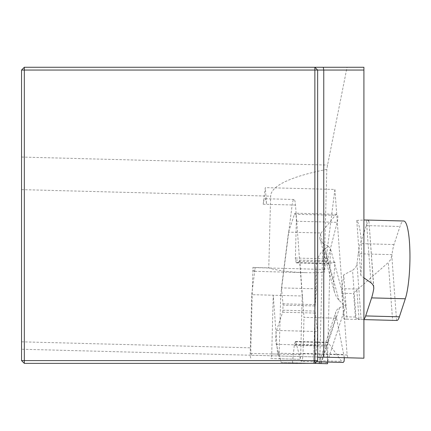 <?xml version="1.0" encoding="UTF-8"?>
<svg xmlns="http://www.w3.org/2000/svg" width="431" height="431" viewBox="0 0 431 431"><rect width="100%" height="100%" fill="white"/><g stroke="black" fill="none" stroke-linecap="round" stroke-linejoin="round"><path stroke-width="0.32" stroke-dasharray="2.15 1.62" d="M251.909 355.263L278.291 355.952L277.526 353.156L273.249 295.24L271.713 353.932A4.628 0.803 91.5 0 1 271.595 355.78A4.628 0.803 91.5 0 1 270.787 358.533L279.838 358.77A4.628 0.803 91.5 0 1 279.159 354.126L280.694 295.434L251.726 294.675L255.157 267.624A7.402 1.288 91.5 0 1 253.945 271.298A7.402 1.288 91.5 0 1 252.922 267.452L250.815 347.828A7.402 1.288 -88.5 0 0 251.909 355.263L21.55 349.234L363.904 358.199L347.882 357.778L347.122 354.982L334.892 189.441L265.297 187.62L263.196 204.224A11.104 1.929 91.5 0 1 265.006 198.718A11.104 1.929 91.5 0 1 266.53 204.31L265.297 187.62M347.122 354.982L277.526 353.156M280.694 295.434L292.159 204.984A11.104 1.929 91.5 0 1 293.974 199.478A11.104 1.929 91.5 0 1 295.499 205.07L302.217 296L273.249 295.24M295.499 205.07L266.53 204.31M334.892 189.441L324.748 269.45A7.402 1.288 91.5 0 1 324.107 272.43L326.806 169.372A46.262 8.033 91.5 0 1 327.571 165.073L347.052 67.274L363.904 67.274L363.904 358.204M263.196 204.224L292.159 204.984M360.817 275.42L356.76 220.473A41.64 7.23 91.5 0 1 361.173 240.713A41.64 7.23 91.5 0 1 360.817 275.42L363.904 277.823M347.882 357.778L278.291 355.952M347.052 67.274L24.325 67.274L21.55 70.048L21.55 360.591L24.325 363.365L314.867 363.365L317.642 360.591L317.642 70.048L314.867 67.274M252.922 267.452L268.772 267.866A42.626 7.402 -178.5 0 0 305.956 272.661A42.626 7.402 -178.5 0 0 324.107 272.43M326.806 169.372A266.428 46.262 1.5 0 0 270.646 196.159L268.772 267.866M324.748 269.45L255.157 267.624M396.859 320.47L396.579 320.459L391.822 256.052L392 254.64A27.756 4.822 91.5 0 1 394.031 244.528L399.973 226.485A41.64 7.23 91.5 0 1 403.734 221.001M370.989 282.795L366.35 220.02L368.758 220.72A41.64 7.23 -88.5 0 0 366.269 225.602L360.327 243.644A27.756 4.822 -88.5 0 0 358.296 253.757L392 254.64M363.904 319.603L347.02 319.161L343.744 274.827L353.048 269.968L355.559 267.619L356.911 264.505L358.296 253.757M363.155 319.587A27.756 4.822 -88.5 0 0 363.904 319.274M357.929 289.077L341.988 288.662A4.628 0.803 -88.5 0 0 341.869 293.285L343.604 316.758A4.628 0.803 -88.5 0 0 344.234 319.091L360.176 319.506L359.028 319.317L356.879 290.165L388.326 262.501L392.598 320.357L360.176 319.506M356.76 220.473L363.904 219.993M347.02 319.161L344.234 319.091M341.988 288.662L343.744 274.827M373.833 287.418L368.888 220.478L373.596 286.179M392.598 320.357L396.579 320.459M391.822 256.052L390.68 259.559L388.326 262.501M356.879 290.165L353.646 293.592L355.381 317.065L359.028 319.317M250.869 358.016A4.628 0.803 91.5 0 1 250.19 353.366L251.726 294.675M302.217 296L300.682 354.691A4.628 0.803 91.5 0 1 299.755 359.292L270.787 358.533M299.755 359.292L279.838 358.77M345.942 305.428L327.441 361.561L330.405 248.407L345.942 305.428L344.25 305.385L338.195 299.416L335.981 295.962L334.364 291.642L333.454 282.138L335.016 262.21L328.691 263.734L328.357 263.422L333.454 282.138M316.64 288.818L281.465 287.897L288.528 232.147L321.133 233.004L320.475 234.507A9.25 7.893 164.8 0 0 320.088 239.237A9.25 7.893 164.8 0 0 323.584 243.601L328.12 246.187L322.647 250.971L320.438 253.466L318.574 256.736L316.828 261.919L316.128 267.473L316.64 288.818L315.153 305.978L316.128 268.836M281.465 287.897L282.973 303.807A2.311 0.404 91.5 0 1 283.011 305.137L282.881 310.223A2.311 0.404 91.5 0 1 282.628 312.222L276.616 330.458A8.011 1.39 -88.5 0 0 276.255 344.331L281.206 362.509L313.935 363.365M281.206 362.509L327.592 363.726M335.016 262.21L299.836 261.288L303.979 317.329L336.579 318.186L336.002 316.65A9.25 7.893 -161.8 0 1 335.862 311.904A9.25 7.893 -161.8 0 1 339.58 307.729L344.25 305.385M292.412 362.805L294.292 345.296A2.311 0.404 91.5 0 1 294.486 344.272L295.316 341.751A2.311 0.404 91.5 0 1 295.526 341.449A2.311 0.404 91.5 0 1 295.72 341.761L300.763 360.289A8.011 1.39 -88.5 0 0 301.431 361.377A8.011 1.39 -88.5 0 0 303.031 353.404L303.979 317.329M299.836 261.288L296.442 262.888A2.311 0.404 91.5 0 1 296.409 262.894A2.311 0.404 91.5 0 1 296.216 262.581L295.521 260.017A2.311 0.404 91.5 0 1 295.37 258.007L296.334 221.248A8.011 1.39 -88.5 0 0 295.149 213.2A8.011 1.39 -88.5 0 0 294.427 214.255L288.528 232.147M282.881 310.223L315.018 311.063L315.153 305.978L283.011 305.137M313.649 363.36L315.018 311.063L317.464 331.525L317.097 345.398L313.806 363.365M328.12 246.187L330.405 248.407M327.441 361.561L325.044 363.656M295.521 260.017L327.657 260.857L328.357 263.422L296.216 262.581M320.475 234.507L327.657 260.857L327.813 258.859L337.392 221.426L337.888 218.07L337.759 215.543L336.773 214.288L335.275 215.322L321.133 233.004M327.495 362.062L326.623 345.118L320.551 363.543M295.316 341.751L327.458 342.591L326.623 345.118L294.486 344.272M336.002 316.65L327.458 342.591L327.743 342.289L328.163 342.613L341.611 361.356L343.049 362.471M344.321 357.687L336.579 318.186M21.55 341.826L250.815 347.828M21.55 189.635L270.646 196.159M21.55 157.062L327.571 165.073M357.003 263.95L361.108 319.533M366.269 225.602L399.973 226.485M394.031 244.528L360.327 243.644M355.381 317.065L343.604 316.758M341.869 293.285L353.646 293.592M356.178 319.403L352.547 270.248M271.713 353.932L300.682 354.691M279.159 354.126L250.19 353.366M282.973 303.807L315.223 304.652M282.628 312.222L315.072 313.068M276.616 330.458L317.464 331.525M276.255 344.331L317.097 345.398M319.7 363.516L322.647 250.971M296.442 262.888L328.691 263.734M295.37 258.007L327.813 258.859M296.334 221.248L337.177 222.315M294.427 214.255L335.275 215.322M294.292 345.296L326.542 346.141M295.72 341.761L328.163 342.613M300.763 360.289L341.611 361.356M303.031 353.404L343.879 354.476M323.584 243.601L339.035 300.321M339.58 307.729L321.181 363.559M305.956 272.661L253.945 271.298M293.974 199.478L265.006 198.718M316.128 267.473L313.617 363.36M328.643 263.74L296.409 262.894M336.773 214.288L295.149 213.2M327.819 342.289L295.526 341.449M316.462 361.771L301.431 361.377M334.364 291.642L320.088 239.237M318.859 363.495L335.862 311.904"/><path stroke-width="0.65" d="M314.867 363.365L24.325 363.365L21.55 360.591L21.55 70.048L24.325 67.274L323.277 67.274L323.762 70.048L363.904 70.048L363.904 358.204L323.762 357.148L323.762 70.048L317.642 70.048L317.642 360.591L314.867 360.591L314.867 70.048L24.325 70.048L24.325 360.591L314.867 360.591L314.867 363.365L317.642 360.591M323.277 67.274L363.904 67.274L363.904 70.048M317.642 357.283L323.762 357.148M21.55 70.048L24.325 70.048L24.325 67.274M314.867 67.274L317.642 70.048L314.867 70.048L314.867 67.274M21.55 360.591L24.325 360.591L24.325 363.365M366.102 220.015L403.734 221.001A41.64 7.23 91.5 0 1 409.45 241.974A41.64 7.23 91.5 0 1 405.318 298.764L371.614 297.886A41.64 7.23 -88.5 0 0 373.774 288.651L373.672 286.453L372.718 284.444L370.989 282.795L363.904 277.823M363.904 319.274A27.756 4.822 -88.5 0 0 365.666 315.928L399.37 316.812L405.318 298.764M399.37 316.812A27.756 4.822 91.5 0 1 396.859 320.47L363.904 319.603M365.666 315.928L371.614 297.886M363.904 219.993L366.35 220.02M313.935 363.365L327.592 363.726L327.495 362.062M316.462 361.771L343.248 362.444L344.127 361.189L344.321 357.687M373.774 288.651L373.596 286.179"/></g></svg>
